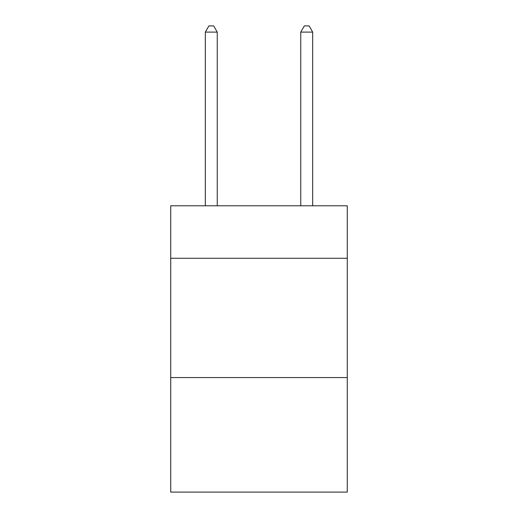 <?xml version="1.0" encoding="UTF-8"?>
<svg xmlns="http://www.w3.org/2000/svg" width="518" height="518" viewBox="0 0 518 518"><rect width="100%" height="100%" fill="white"/><g stroke="black" fill="none" stroke-linecap="round" stroke-linejoin="round"><path stroke-width="0.78" d="M347.28 258.281L347.28 205.795L170.72 205.795L170.72 258.281L347.28 258.281L347.28 492.1L170.72 492.1L170.72 258.281M347.28 377.577L170.72 377.577M217.249 205.795L217.249 32.103L205.316 32.103L205.316 205.795M205.316 32.103L208.896 25.9L213.669 25.9L217.249 32.103M312.684 205.795L312.684 32.103L300.751 32.103L300.751 205.795M300.751 32.103L304.331 25.9L309.104 25.9L312.684 32.103"/></g></svg>

